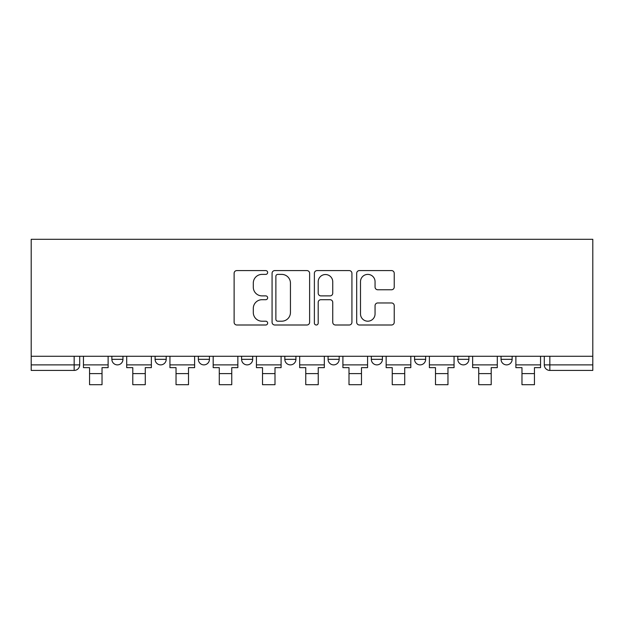 <?xml version="1.0" encoding="UTF-8"?>
<svg xmlns="http://www.w3.org/2000/svg" width="624" height="624" viewBox="0 0 624 624"><rect width="100%" height="100%" fill="white"/><g stroke="black" fill="none" stroke-linecap="round" stroke-linejoin="round"><path stroke-width="0.94" d="M267.649 272.493A1.903 1.903 0 0 0 265.746 270.582L236.839 270.582A2.722 2.722 0 0 0 234.117 273.304L234.117 322.28A2.722 2.722 0 0 0 236.839 325.003L265.746 325.003A1.903 1.903 0 0 0 267.649 323.099A1.903 1.903 0 0 0 265.746 321.196L262.002 321.196A8.705 8.705 0 0 1 253.297 312.484L253.297 308.404A8.705 8.705 0 0 1 262.002 299.699L265.746 299.699A1.903 1.903 0 0 0 267.649 297.796A1.903 1.903 0 0 0 265.746 295.885L262.002 295.885A8.705 8.705 0 0 1 253.297 287.18L253.297 283.101A8.705 8.705 0 0 1 262.002 274.396L265.746 274.396A1.903 1.903 0 0 0 267.649 272.493M457.805 356.281L457.805 359.33L468.897 359.33A5.546 5.546 0 0 1 463.351 364.876A5.546 5.546 0 0 1 457.805 359.33L457.805 356.281M371.319 356.281L371.319 359.33L382.411 359.33A5.546 5.546 0 0 1 376.865 364.876A5.546 5.546 0 0 1 371.319 359.33L371.319 356.281M328.076 356.281L328.076 359.33L339.167 359.33A5.546 5.546 0 0 1 333.622 364.876A5.546 5.546 0 0 1 328.076 359.33L328.076 356.281M241.589 359.33L241.589 356.281L241.589 359.33A5.546 5.546 0 0 0 247.135 364.876A5.546 5.546 0 0 1 241.589 359.33L252.681 359.33A5.546 5.546 0 0 1 247.135 364.876M155.103 359.33L155.103 356.281L155.103 359.33A5.546 5.546 0 0 0 160.649 364.876A5.546 5.546 0 0 1 155.103 359.33L166.195 359.33A5.546 5.546 0 0 1 160.649 364.876A5.546 5.546 0 0 0 166.195 359.33L166.195 356.281L166.195 359.33M391.521 289.77A2.722 2.722 0 0 0 394.235 287.048L394.235 273.304A2.722 2.722 0 0 0 391.521 270.582L359.408 270.582A2.722 2.722 0 0 0 356.694 273.304L356.694 322.28A2.722 2.722 0 0 0 359.408 325.003L391.521 325.003A2.722 2.722 0 0 0 394.235 322.28L394.235 305.682A2.722 2.722 0 0 0 391.521 302.96L377.777 302.96A2.722 2.722 0 0 0 375.055 305.682L375.055 313.911A7.277 7.277 0 0 1 367.778 321.196A7.277 7.277 0 0 1 360.5 313.911L360.5 281.674A7.277 7.277 0 0 1 367.778 274.396A7.277 7.277 0 0 1 375.055 281.674L375.055 287.048A2.722 2.722 0 0 0 377.777 289.77L391.521 289.77M592.8 356.281L31.2 356.281L31.2 239.304L592.8 239.304L592.8 370.422L549.838 370.422A5.546 5.546 0 0 1 544.292 364.876L592.8 364.876M309.621 273.304A2.722 2.722 0 0 0 306.899 270.582L274.794 270.582A2.722 2.722 0 0 0 272.072 273.304L272.072 322.28A2.722 2.722 0 0 0 274.794 325.003L306.899 325.003A2.722 2.722 0 0 0 309.621 322.28L309.621 273.304M317.101 270.582L349.206 270.582A2.722 2.722 0 0 1 351.928 273.304L351.928 322.28A2.722 2.722 0 0 1 349.206 325.003L335.47 325.003A2.722 2.722 0 0 1 332.748 322.28L332.748 302.422A2.722 2.722 0 0 0 330.026 299.699L320.908 299.699A2.722 2.722 0 0 0 318.193 302.422L318.193 323.099A1.903 1.903 0 0 1 316.282 325.003A1.903 1.903 0 0 1 314.379 323.099L314.379 273.304A2.722 2.722 0 0 1 317.101 270.582M544.292 356.281L544.292 364.876L544.292 356.281M79.708 356.281L79.708 364.876L79.708 356.281M74.162 356.281L74.162 370.422L31.2 370.422L31.2 364.876L79.708 364.876A5.546 5.546 0 0 1 74.162 370.422A5.546 5.546 0 0 0 79.708 364.876M31.2 356.281L31.2 364.876M512.132 356.281L512.132 359.33A5.546 5.546 0 0 1 506.594 364.876A5.546 5.546 0 0 1 501.049 359.33L512.132 359.33L512.132 356.281M501.049 356.281L501.049 359.33M468.897 356.281L468.897 359.33M425.654 356.281L425.654 359.33A5.546 5.546 0 0 1 420.108 364.876A5.546 5.546 0 0 1 414.562 359.33L425.654 359.33L425.654 356.281M414.562 356.281L414.562 359.33M382.411 359.33L382.411 356.281L382.411 359.33A5.546 5.546 0 0 1 376.865 364.876M339.167 359.33L339.167 356.281L339.167 359.33A5.546 5.546 0 0 1 333.622 364.876M295.924 356.281L295.924 359.33A5.546 5.546 0 0 1 290.378 364.876A5.546 5.546 0 0 1 284.833 359.33A5.546 5.546 0 0 0 290.378 364.876A5.546 5.546 0 0 0 295.924 359.33L295.924 356.281M284.833 356.281L284.833 359.33L295.924 359.33M252.681 356.281L252.681 359.33M209.438 356.281L209.438 359.33A5.546 5.546 0 0 1 203.892 364.876A5.546 5.546 0 0 1 198.346 359.33L209.438 359.33M198.346 356.281L198.346 359.33M122.951 356.281L122.951 359.33A5.546 5.546 0 0 1 117.406 364.876A5.546 5.546 0 0 1 111.868 359.33A5.546 5.546 0 0 0 117.406 364.876A5.546 5.546 0 0 0 122.951 359.33L122.951 356.281M111.868 356.281L111.868 359.33L122.951 359.33M277.781 274.396A1.903 1.903 0 0 0 275.878 276.299L275.878 319.285A1.903 1.903 0 0 0 277.781 321.196L281.728 321.196A8.705 8.705 0 0 0 290.441 312.484L290.441 283.101A8.705 8.705 0 0 0 281.728 274.396L277.781 274.396M332.748 281.806A7.277 7.277 0 0 0 325.471 274.529A7.277 7.277 0 0 0 318.193 281.806L318.193 293.171A2.722 2.722 0 0 0 320.908 295.885L330.026 295.885A2.722 2.722 0 0 0 332.748 293.171L332.748 281.806M83.452 364.876L108.124 364.876L108.124 367.645L102.024 367.645L102.024 384.696L89.552 384.696L89.552 367.645L83.452 367.645L83.452 356.281M108.124 364.876L108.124 356.281M126.695 364.876L151.367 364.876L151.367 367.645L145.267 367.645L145.267 384.696L132.795 384.696L132.795 367.645L126.695 367.645L126.695 356.281M151.367 364.876L151.367 356.281M169.939 364.876L194.61 364.876L194.61 367.645L188.51 367.645L188.51 384.696L176.038 384.696L176.038 367.645L169.939 367.645L169.939 356.281M194.61 364.876L194.61 356.281M213.182 364.876L237.853 364.876L237.853 367.645L231.754 367.645L231.754 384.696L219.281 384.696L219.281 367.645L213.182 367.645L213.182 356.281M237.853 364.876L237.853 356.281M256.425 364.876L281.096 364.876L281.096 367.645L274.997 367.645L274.997 384.696L262.517 384.696L262.517 367.645L256.425 367.645L256.425 356.281M281.096 364.876L281.096 356.281M299.668 364.876L324.332 364.876L324.332 367.645L318.24 367.645L318.24 384.696L305.76 384.696L305.76 367.645L299.668 367.645L299.668 356.281M324.332 364.876L324.332 356.281M342.904 364.876L367.575 364.876L367.575 367.645L361.483 367.645L361.483 384.696L349.003 384.696L349.003 367.645L342.904 367.645L342.904 356.281M367.575 364.876L367.575 356.281M386.147 364.876L410.818 364.876L410.818 367.645L404.719 367.645L404.719 384.696L392.246 384.696L392.246 367.645L386.147 367.645L386.147 356.281M410.818 364.876L410.818 356.281M429.39 364.876L454.061 364.876L454.061 367.645L447.962 367.645L447.962 384.696L435.49 384.696L435.49 367.645L429.39 367.645L429.39 356.281M454.061 364.876L454.061 356.281M472.633 364.876L497.305 364.876L497.305 367.645L491.205 367.645L491.205 384.696L478.733 384.696L478.733 367.645L472.633 367.645L472.633 356.281M497.305 364.876L497.305 356.281M515.876 364.876L540.548 364.876L540.548 367.645L534.448 367.645L534.448 384.696L521.976 384.696L521.976 367.645L515.876 367.645L515.876 356.281M540.548 364.876L540.548 356.281M549.838 356.281L549.838 370.422M89.552 373.604L102.024 373.604M132.795 373.604L145.267 373.604M176.038 373.604L188.51 373.604M219.281 373.604L231.754 373.604M262.517 373.604L274.997 373.604M305.76 373.604L318.24 373.604M349.003 373.604L361.483 373.604M392.246 373.604L404.719 373.604M435.49 373.604L447.962 373.604M478.733 373.604L491.205 373.604M521.976 373.604L534.448 373.604"/></g></svg>
